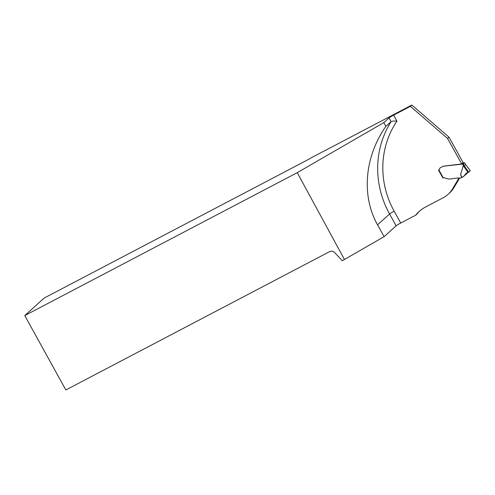 <?xml version="1.0" encoding="UTF-8"?>
<svg xmlns="http://www.w3.org/2000/svg" width="495" height="495" viewBox="0 0 495 495"><rect width="100%" height="100%" fill="white"/><g stroke="black" fill="none" stroke-linecap="round" stroke-linejoin="round"><path stroke-width="0.74" d="M396.13 225.825L389.571 213.982A4.282 0.316 151 0 1 394.168 211.204L400.727 223.041A4.282 0.316 -29 0 0 396.13 225.825L384.108 236.66L377.549 224.823C361.239 195.933 364.549 156.754 385.865 126.361L383.798 122.624L297.241 172.675L24.75 315.581L44.247 298.009L308.032 159.668A4.282 0.316 151 0 0 311.702 157.552L411.828 105.039L449.033 137.177L463.147 162.638L461.699 163.944L443.65 166.159A2.673 2.543 -132 0 0 443.297 166.233L440.556 167.601A2.005 1.906 -132 0 0 440.179 167.867L440.135 167.904A2.005 1.906 48 0 1 440.513 167.644L443.248 166.271A2.673 2.543 48 0 1 443.607 166.202L462.157 164.142A0.804 0.761 -132 0 0 462.689 164.26L464.459 162.812L462.955 164.167M383.798 122.624L389.021 117.915A4.282 0.316 151 0 1 393.624 115.131L396.94 121.12C394.138 120.928 392.189 121.102 391.093 121.646L385.865 126.361M384.108 236.66L342.311 260.71L334.657 252.561C333.135 251.126 331.464 250.81 329.633 251.621L65.854 389.961L24.75 315.581M400.727 223.041L415.639 215.22L417.081 213.92A34.768 33.06 -132 0 1 419.909 210.827M393.624 115.131L410.386 106.345L411.828 105.039M344.489 259.572L297.241 172.675M415.639 215.22A34.768 33.06 48 0 1 419.172 211.47A34.768 33.06 48 0 1 425.638 206.966L443.013 197.858A26.742 25.431 48 0 0 447.987 194.393L449.429 193.093A26.742 25.431 48 0 0 454.02 187.506L459.676 178.039M410.386 106.345L447.591 138.482L461.699 163.944M459.007 178.045L452.572 188.805A26.742 25.431 48 0 1 447.987 194.393M442.951 178.002L438.496 170.193L438.947 169.952A1.337 1.275 -132 0 0 439.541 169.055A2.005 1.906 48 0 1 440.135 167.904M447.591 138.482L449.033 137.177M439.145 169.822A1.337 1.275 -132 0 1 438.898 169.995L443.266 177.872L442.852 178.052M464.459 162.812L464.23 162.874A0.804 0.761 48 0 1 463.691 162.756L463.128 162.608M443.266 177.872A2.141 2.036 48 0 1 444.609 177.853L448.563 179.072A2.673 2.543 -132 0 0 449.157 179.066L458.389 177.934A1.07 1.015 48 0 1 458.989 178.033A0.532 0.507 -132 0 0 459.286 178.089L461.161 177.86A0.532 0.507 -132 0 0 461.328 177.804L461.755 177.581L460.604 174.636L463.332 165.423L462.689 164.26M438.947 169.952L438.595 170.138M442.914 178.008L438.582 170.144L442.914 178.008M465.461 164.383L464.31 165.806L463.332 165.423M464.273 165.788L468.635 172.18L467.973 172.464L463.153 165.398M468.635 172.18L470.238 170.738L469.817 170.8L470.238 170.738L465.597 164.594M467.973 172.464L465.653 173.726L464.279 175.855L462.021 177.458L460.604 174.636M464.749 175.292L465.999 174.308L466.649 173.033L465.987 174.314M470.25 170.713L462.683 177.111M389.021 117.915L391.093 121.646A92.54 87.999 48 0 0 389.571 213.982L377.549 224.823M396.94 121.12A88.258 83.927 -132 0 0 394.168 211.204M452.572 188.805L454.02 187.506M465.603 164.637L464.576 162.787M463.289 163.956L464.31 165.806M462.157 164.142L463.691 162.756M461.953 164.012L463.487 162.626M461.779 163.969L463.314 162.583M466.21 173.974L464.483 175.527M465.962 174.339L464.316 175.824M464.595 162.768L465.554 164.501M470.238 170.695L465.492 164.414M464.279 175.855L465.999 174.308"/></g></svg>
